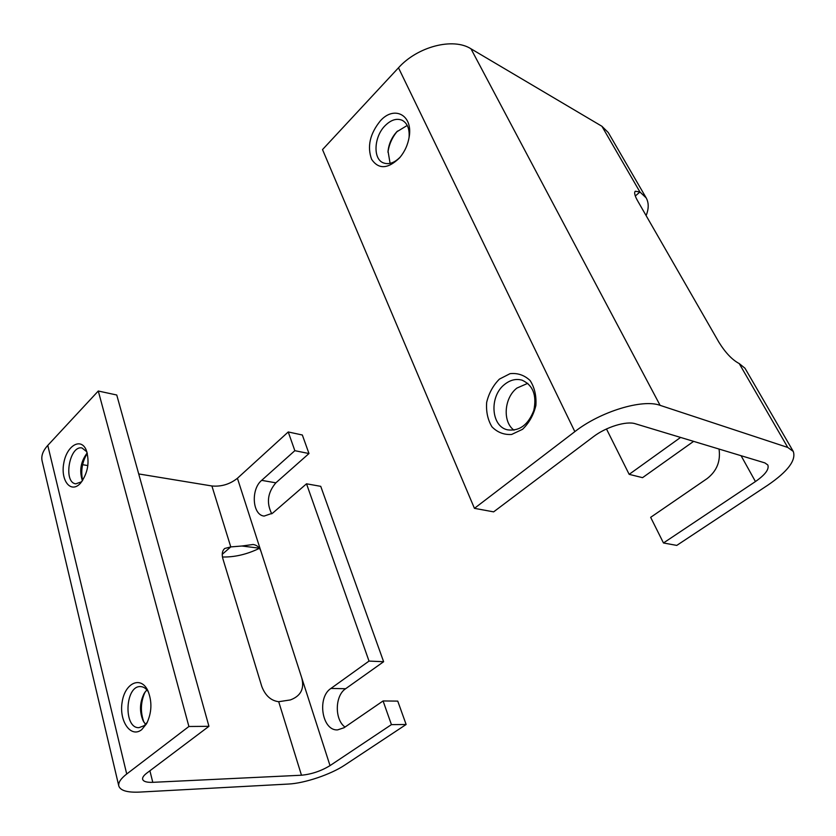 <?xml version="1.0" encoding="UTF-8"?>
<svg xmlns="http://www.w3.org/2000/svg" width="836" height="836" viewBox="0 0 836 836"><rect width="100%" height="100%" fill="white"/><g stroke="black" fill="none" stroke-linecap="round" stroke-linejoin="round"><path stroke-width="1.25" d="M646.113 215.594C648.882 208.718 648.903 202.814 646.176 197.892L639.937 191.987L635.266 191.235C634.012 192.573 634.754 195.708 637.513 200.64L718.897 342.227C725.481 352.802 732.252 359.908 739.212 363.555L744.991 368.237L793.26 451.43L787.763 447.448L660.106 405.345C642.518 398.72 600.332 411.605 574.844 431.637L474.44 508.34L493.637 511.862L593.351 436.747C605.995 426.997 626.373 420.717 635.329 423.758L764.856 462.893L767.824 464.973C769.35 469.226 765.222 474.754 755.441 481.557L663.47 542.972L676.773 545.406L768.012 485.037C787.899 471.379 796.311 460.176 793.26 451.43M646.176 197.892L608.284 132.558L601.91 126.267L470.971 48.791C453.133 37.338 417.467 46.555 398.49 67.8L322.518 149.592L474.44 508.34M719.033 449.047C720.757 461.263 716.776 471.117 707.089 478.61L650.659 517.338L663.47 542.972M606.476 428.972L629.163 474.346L642.55 477.659L693.608 441.366M680.588 437.427L629.163 474.346M380.328 120.875C394.101 105.221 412.994 114.877 409.222 136.676C407.947 144.649 404.76 151.682 399.66 157.774C387.998 169.081 378.656 169.603 371.623 159.342C367.004 146.613 369.909 133.791 380.328 120.875M499.405 379.116L510.065 373.661C517.735 372.856 524.423 375.165 530.139 380.568C534.612 387.57 536.524 395.888 535.876 405.533C533.546 415.064 529.104 422.985 522.542 429.307L511.622 434.469C503.941 434.929 497.378 432.369 491.934 426.799C487.743 419.808 485.988 411.657 486.667 402.356C488.893 393.171 493.135 385.417 499.405 379.116M387.946 152.194C389.116 144.241 392.283 137.198 397.455 131.074M504.662 384.372C510.284 379.899 516.094 378.499 522.072 380.171C533.034 385.177 536.942 395.282 533.796 410.476C528.185 424.939 519.417 431.386 507.483 429.829C490.868 426.381 489.154 396.118 504.662 384.372M513.994 430.164C502.363 421.835 504.077 397.884 516.92 388.071L527.777 383.327M400.371 156.907C394.414 162.978 388.667 164.932 383.139 162.78C372.783 158.725 373.974 136.707 385.051 125.713C390.997 119.799 396.745 118.012 402.273 120.332C407.487 123.31 409.745 129.131 409.044 137.794M390.088 163.375L388.029 151.117C388.897 143.761 391.791 137.334 396.713 131.848L407.236 125.452M222.46 556.995C234.613 557.267 246.944 554.383 259.432 548.332M301.472 775.223C311.546 774.261 321.055 771.053 330.021 765.619L391.426 724.624L406.129 724.488L344.892 765.003C330.91 774.429 304.638 783.311 288.389 784.053L139.654 792.089C127.333 792.643 120.384 790.616 118.806 785.997C118.106 782.653 120.75 778.65 126.717 774L188.894 726.494L98.282 391.018L116.747 395L208.937 726.317L146.718 773.175C143.635 775.547 142.266 777.584 142.632 779.298C143.395 781.545 146.781 782.559 152.789 782.329L301.472 775.223L278.701 701.707L290.322 699.941C300.814 696.064 304.607 688.676 301.712 677.766L261.177 551.99C259.818 547.601 257.112 545.103 253.068 544.497L241.886 546.012L259.317 548.176M278.701 701.707C270.989 700.714 265.357 695.657 261.804 686.523L222.898 558.814C221.624 554.247 222.209 550.809 224.665 548.5L230.778 546.911L241.886 546.012M261.177 551.99L237.424 478.276C229.858 484.263 221.352 486.824 211.905 485.977L138.713 473.939M308.986 453.54L294.836 450.677L288.242 431.961L302.339 435.002L308.986 453.54L275.859 482.832L261.668 480.355C250.675 489.29 252.336 515.091 264.134 516.073L272.599 513.168L306.519 483.804L320.742 486.343L383.63 661.715L369.021 661.088L330.941 688.436C316.781 697.381 321.964 731.04 337.598 729.891L344.024 727.748L383.076 700.955L397.748 701.111L406.129 724.488M391.426 724.624L383.076 700.955M294.836 450.677L261.668 480.355M237.424 478.276L288.242 431.961M369.021 661.088L306.519 483.804M271.773 513.837C266.235 502.896 267.604 492.561 275.859 482.832M345.007 727.08C334.421 719.577 334.87 695.625 345.634 688.728L383.63 661.715M118.806 785.997L42.113 460.939C41.016 455.954 42.908 450.782 47.777 445.4L98.282 391.018M141.754 729.609C130.897 738.481 118.89 721.123 122.129 702.198C124.846 683.085 140.699 675.498 147.815 690.557C152.298 701.582 151.891 712.627 146.582 723.715L141.754 729.609M80.099 483.647C70.579 493.648 60.391 480.303 63.797 463.039C66.734 445.692 80.893 437.155 86.223 450.061C89.87 462.005 87.968 473.051 80.517 483.208L80.099 483.647M188.894 726.494L208.937 726.317M143.938 722.241C140.208 712.094 140.584 702.01 145.077 691.999M82.628 480.481C80.601 470.825 82.158 461.775 87.31 453.3M82.597 464.701L87.853 465.568M81.74 481.735L75.836 483.825C62.899 482.654 69.409 444.971 82.022 447.991L86.892 451.837M82.44 480.752L82.325 480.512C79.19 470.626 80.768 461.514 87.038 453.175L87.226 452.987M147.408 722.116L144.241 725.638L139.006 727.654C123.216 728.616 125.003 685.363 140.573 686.596C143.688 686.722 146.331 688.571 148.515 692.145M145.579 724.415L143.207 720.935C139.298 711.666 139.643 702.439 144.252 693.284L146.864 689.857M739.212 363.555L787.763 447.448M601.91 126.267L639.937 191.987L635.308 196M741.083 455.704L755.441 481.557M470.971 48.791L660.106 405.345M398.49 67.8L574.844 431.637M222.23 554.32L230.778 546.911L211.905 485.977M330.021 765.619L301.712 677.766M126.717 774L47.777 445.4M152.789 782.329L149.905 770.782M345.634 688.728L330.941 688.436"/></g></svg>
